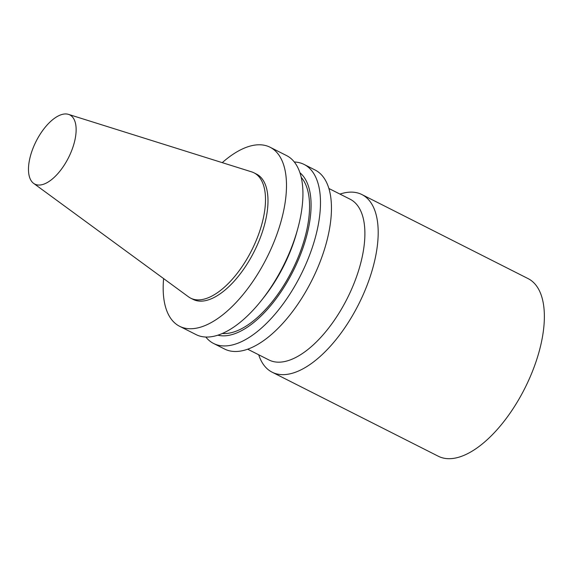 <?xml version="1.0" encoding="UTF-8"?>
<svg xmlns="http://www.w3.org/2000/svg" width="573" height="573" viewBox="0 0 573 573"><rect width="100%" height="100%" fill="white"/><g stroke="black" fill="none" stroke-linecap="round" stroke-linejoin="round"><path stroke-width="0.86" d="M30.605 155.362A38.771 18.143 116.8 0 1 68.509 114.378A38.771 18.143 116.8 0 1 68.502 157.69A38.771 18.143 116.8 0 1 33.614 183.36A38.771 18.143 116.8 0 1 30.605 155.362M68.509 114.378L251.683 171.886A70.214 32.854 116.8 0 1 254.04 172.845A70.214 32.854 116.8 0 1 251.669 250.329A70.214 32.854 116.8 0 1 190.666 298.153A70.214 32.854 116.8 0 1 188.496 296.821L33.614 183.36M254.04 172.845L256.532 174.106A70.214 32.854 116.8 0 1 254.161 251.59A70.214 32.854 116.8 0 1 193.158 299.414L190.666 298.153M222.252 162.646A100.304 46.936 116.8 0 1 270.112 147.254A100.304 46.936 116.8 0 1 266.731 257.943A100.304 46.936 116.8 0 1 179.578 326.266A100.304 46.936 116.8 0 1 163.613 278.593M270.112 147.254L286.543 155.562A100.304 46.936 116.8 0 1 297.731 228.806A100.304 46.936 116.8 0 1 261.632 300.18A100.304 46.936 116.8 0 1 196.002 334.575L179.578 326.266M297.731 228.806L296.785 232.251A91.515 42.825 116.8 0 1 263.852 297.38L261.632 300.18M301.248 177.386A89.023 41.657 116.8 0 1 292.015 270.728A89.023 41.657 116.8 0 1 222.303 333.486M299.958 172.774A91.515 42.825 116.8 0 1 293.054 271.258A91.515 42.825 116.8 0 1 217.819 335.184M294.321 161.994A100.304 46.936 116.8 0 1 304.113 164.444A100.304 46.936 116.8 0 1 300.725 275.14A100.304 46.936 116.8 0 1 213.579 343.463A100.304 46.936 116.8 0 1 205.8 337.031M304.113 164.444L315.086 169.995A100.304 46.936 116.8 0 1 311.698 280.684A100.304 46.936 116.8 0 1 224.544 349.014L213.579 343.463M328.909 188.496L350.189 199.254A90.04 42.13 116.8 0 1 347.152 298.619A90.04 42.13 116.8 0 1 268.923 359.944L247.643 349.186M339.968 194.082A99.516 46.563 116.8 0 1 361.943 194.576A99.516 46.563 116.8 0 1 358.583 304.399A99.516 46.563 116.8 0 1 272.118 372.185A99.516 46.563 116.8 0 1 258.695 354.773M361.943 194.576L528.12 278.621A99.516 46.563 116.8 0 1 524.761 388.444A99.516 46.563 116.8 0 1 438.295 456.23L272.118 372.185"/></g></svg>
